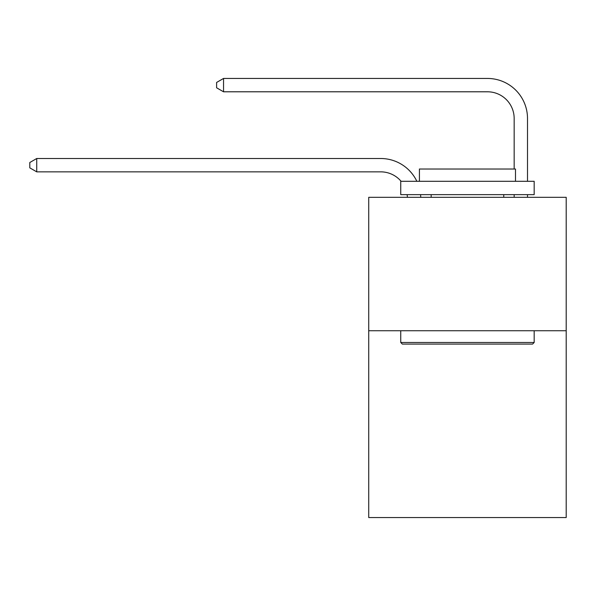 <?xml version="1.0" encoding="UTF-8"?>
<svg xmlns="http://www.w3.org/2000/svg" width="596" height="596" viewBox="0 0 596 596"><rect width="100%" height="100%" fill="white"/><g stroke="black" fill="none" stroke-linecap="round" stroke-linejoin="round"><path stroke-width="0.89" d="M566.2 330.743L566.2 517.552L368.723 517.552L368.723 197.313L566.2 197.313L566.2 330.743L368.723 330.743M407.388 197.313A26.686 26.686 0 0 0 407.128 194.646A26.686 26.686 178.8 0 1 407.388 197.313M380.725 171.849A26.686 26.686 178.8 0 1 401.101 181.303A26.686 26.686 0 0 0 380.725 171.849L36.736 171.849L29.8 167.849L29.8 162.514L36.736 158.506L380.725 158.506A40.029 40.029 -1.2 0 1 416.857 181.303M514.162 169.026L514.162 118.477A26.686 26.686 0 0 0 487.476 91.791L223.545 91.791L216.609 87.791L216.609 82.449L223.545 78.448L487.476 78.448A40.029 40.029 0 0 1 527.505 118.477L527.505 181.303M402.345 344.086L400.743 342.484L534.172 342.484L532.578 344.086L402.345 344.086M534.172 181.303L534.172 194.646L400.743 194.646L400.743 181.303L534.172 181.303M419.428 181.303L419.428 169.026L515.495 169.026L515.495 181.303M534.172 330.743L534.172 342.484M400.743 330.743L400.743 342.484M503.754 194.646L503.754 197.313M431.169 194.646L431.169 197.313M514.162 118.477A26.686 26.686 0 0 0 487.476 91.791A26.686 26.686 0 0 1 514.162 118.477A26.686 26.686 0 0 0 487.476 91.791A26.686 26.686 0 0 1 514.162 118.477A26.686 26.686 0 0 0 487.476 91.791A26.686 26.686 0 0 1 514.162 118.477A26.686 26.686 0 0 0 487.476 91.791A26.686 26.686 0 0 1 514.162 118.477A26.686 26.686 0 0 0 487.476 91.791A26.686 26.686 0 0 1 514.162 118.477A26.686 26.686 0 0 0 487.476 91.791A26.686 26.686 0 0 1 514.162 118.477M223.545 78.448L487.476 78.448L223.545 78.448L487.476 78.448L223.545 78.448L487.476 78.448L223.545 78.448L487.476 78.448L223.545 78.448L487.476 78.448L223.545 78.448L487.476 78.448L223.545 78.448L223.545 91.791M36.736 171.849L36.736 158.506L380.725 158.506M420.567 194.646A40.029 40.029 -1.2 0 1 420.739 197.313M527.505 194.646L527.505 197.313M514.162 197.313L514.162 194.646"/></g></svg>
